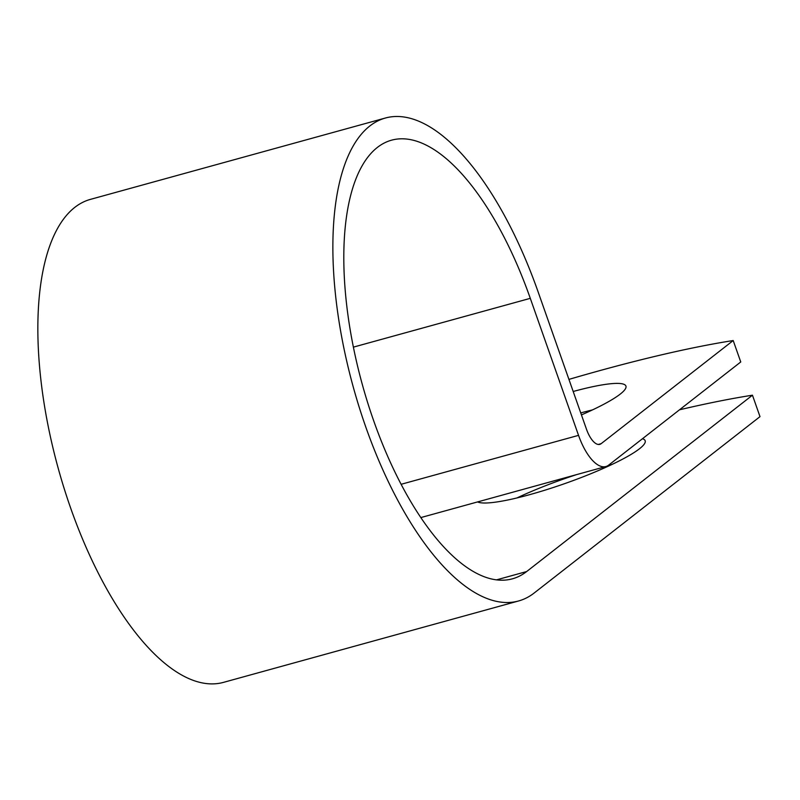 <?xml version="1.0" encoding="UTF-8"?>
<svg xmlns="http://www.w3.org/2000/svg" width="800" height="800" viewBox="0 0 800 800"><rect width="100%" height="100%" fill="white"/><g stroke="black" fill="none" stroke-linecap="round" stroke-linejoin="round"><path stroke-width="1.2" d="M516.94 497.95A89.69 13.72 160.6 0 1 576.61 474.61M642.47 438.73A89.69 13.72 160.6 0 1 645.18 440.74A89.69 13.72 160.6 0 1 529.7 494.65A89.69 13.72 160.6 0 1 477.59 501.92M568.92 379.39A383.3 58.63 -19.4 0 1 733.2 340.54L740.75 361.97L608.7 465.1A44.85 18.35 -105.4 0 1 605.9 466.53A44.85 18.35 -105.4 0 1 578.54 435.36L530.29 298.34A227.49 93.08 74.6 0 0 391.49 140.2A227.49 93.08 74.6 0 0 362.25 384.25A227.49 93.08 74.6 0 0 512.46 578.8A227.49 93.08 74.6 0 0 526.65 571.55L752.45 395.2A383.3 58.63 -19.4 0 0 679.51 409.8M592.51 409.9A89.69 13.72 -19.4 0 0 580.74 412.92M581.44 414.91A89.69 13.72 -19.4 0 0 625.93 386.08A89.69 13.72 -19.4 0 0 573.19 391.49M733.2 340.54L601.15 443.67A21.85 8.94 -105.4 0 1 599.79 444.36A21.85 8.94 -105.4 0 1 586.46 429.17L538.21 292.16A250.49 102.49 74.6 0 0 385.37 118.03A250.49 102.49 74.6 0 0 353.18 386.75A250.49 102.49 74.6 0 0 518.58 600.97A250.49 102.49 74.6 0 0 534.2 592.99L760 416.64L752.45 395.2M608.27 465.42A89.69 13.72 160.6 0 1 611.76 464.56M385.37 118.03L90.35 199.4A250.49 102.49 74.6 0 0 58.16 468.12A250.49 102.49 74.6 0 0 223.56 682.35L518.58 600.97M526.65 571.55L496.56 579.85M601.15 443.67L598.26 444.46M530.29 298.34L353.38 347.13M578.54 435.36L401.14 484.29M605.9 466.53L420.86 517.57"/></g></svg>
